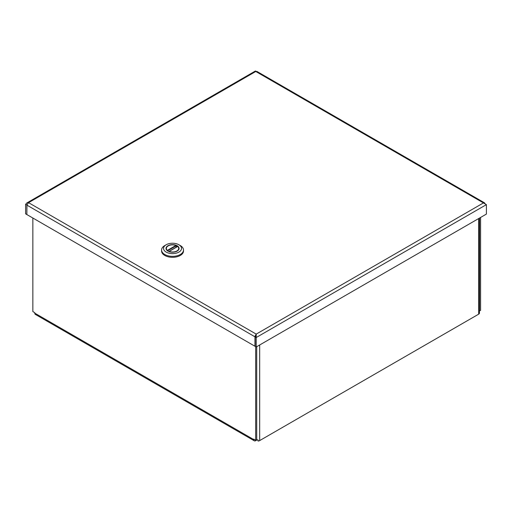 <?xml version="1.0" encoding="UTF-8"?>
<svg xmlns="http://www.w3.org/2000/svg" width="512" height="512" viewBox="0 0 512 512"><rect width="100%" height="100%" fill="white"/><g stroke="black" fill="none" stroke-linecap="round" stroke-linejoin="round"><path stroke-width="0.77" d="M257.094 439.872L255.674 440.691A2.714 1.568 -60 0 1 254.317 440.826A2.714 1.568 -60 0 1 253.76 439.578L253.76 439.117L255.674 440.23L256.717 439.629L256.717 346.688M479.462 310.931L480.589 310.374L480.589 217.44M32.851 218.016L32.851 311.578L34.765 312.685L34.765 313.146A2.714 1.568 120 0 0 35.328 314.387L254.317 440.826M479.546 310.976L479.546 218.042M255.674 346.662L255.674 440.23M256.512 439.744A2.714 1.568 0 0 0 258.035 439.91L258.035 441.043L257.888 439.917M259.674 344.979L259.674 440.595L478.669 314.163A2.714 1.568 180 0 0 479.45 313.216L479.45 312.077A2.714 1.568 0 0 0 479.462 311.917L479.462 218.086M259.674 440.595A2.714 1.568 180 0 1 258.035 441.043M26.944 204.678L26.861 214.304M26.643 214.432L25.6 213.83L25.6 204.378L26.771 202.995L28.557 202.669L256.218 334.112L254.976 336.282L254.957 346.246L26.861 214.56L26.861 205.107L28.557 202.669L255.782 71.488L257.024 71.802M26.906 204.826L25.6 204.378M485.139 203.904L484.595 202.886L483.443 202.925L486.4 204.634L486.4 214.086L256.218 346.976L256.218 334.112L483.443 202.925L255.782 71.488C255.373 70.784 255.373 70.784 255.782 71.488M256.218 346.976L255.181 346.374L255.181 336.928L256.218 335.309L256.218 334.112M254.976 336.282L256.218 335.309L256.218 334.733M255.181 336.928L256.218 337.523L486.4 204.634M255.539 336.461L254.957 336.8L26.861 205.107M161.581 250.022L161.581 250.982A10.957 6.323 0 0 0 172.538 257.312A10.957 6.323 0 0 0 183.494 250.982L183.494 250.022A10.957 6.323 180 0 1 172.538 256.352A10.957 6.323 180 0 1 161.581 250.022A10.957 6.323 180 0 1 164.787 245.555L166.176 244.755A8.998 5.197 180 0 1 178.899 244.755A8.998 5.197 180 0 1 178.899 252.102A8.998 5.197 180 0 1 166.176 252.102A8.998 5.197 180 0 1 166.176 244.755L164.787 245.555M178.899 244.755L180.288 245.555A10.957 6.323 180 0 1 183.494 250.022M167.917 245.76A6.534 3.776 0 0 0 167.917 251.098A6.534 3.776 0 0 0 177.158 251.098A6.534 3.776 0 0 0 177.158 245.76A6.534 3.776 0 0 0 167.917 245.76M166.701 247.251A6.298 3.635 0 0 0 166.24 248.621A6.298 3.635 0 0 0 168 251.142M177.075 251.142A6.298 3.635 0 0 0 178.835 248.621A6.298 3.635 0 0 0 178.374 247.251M168.954 251.411L177.574 246.432A6.298 3.635 0 0 0 176.147 245.638M167.552 250.842L167.373 250.387L175.936 245.446A6.182 3.571 0 0 0 169.6 245.286A6.182 3.571 0 0 0 166.355 248.429A6.182 3.571 0 0 0 167.373 250.387M175.936 245.446L176.192 247.232M177.523 246.573L169.139 251.411A6.182 3.571 0 0 0 175.475 251.571A6.182 3.571 0 0 0 178.72 248.429A6.182 3.571 0 0 0 177.702 246.464L177.523 246.573M34.765 313.146L253.76 439.578M478.669 314.163L478.669 218.547M167.552 250.797L176.192 245.805M255.578 71.13L256.32 71.795M484.595 202.886L256.717 71.315M255.475 70.957L26.771 202.995M178.72 249.318L178.72 248.429M166.355 249.318L166.355 248.429"/></g></svg>
